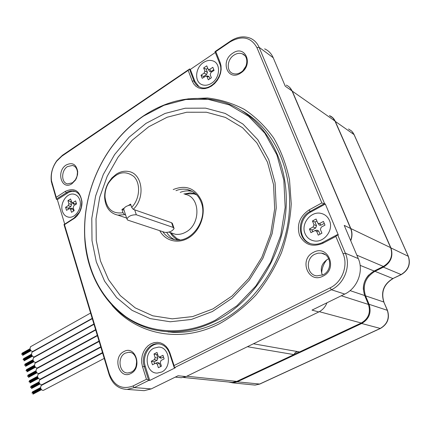 <?xml version="1.0" encoding="UTF-8"?>
<svg xmlns="http://www.w3.org/2000/svg" width="431" height="431" viewBox="0 0 431 431"><rect width="100%" height="100%" fill="white"/><g stroke="black" fill="none" stroke-linecap="round" stroke-linejoin="round"><path stroke-width="0.65" d="M297.438 351.561L295.283 352.531L293.931 354.6L247.405 346.713M253.433 343.782L299.593 351.944L361.27 323.013C368.5 318.687 370.886 312.491 368.43 304.426L364.707 295.553L350.074 290.618M329.58 115.713L332.754 117.825L334.941 121.019L390.626 247.653C393.158 255.605 390.75 261.865 383.391 266.439L374.135 271.018C364.615 276.912 361.469 285.09 364.707 295.553M230.369 382.184L232.417 382.394L236.802 381.392L293.931 354.6M128.847 352.262L128.853 352.262C137.608 351.858 139.649 368.435 131.218 372.152L127.948 372.966C119.058 373.505 116.925 356.938 125.319 353.118L128.837 352.262L130.351 352.461M350.726 240.73C352.38 236.538 352.418 232.481 350.834 228.559L292.304 91.156L289.551 87.294M100.752 346.82L40.492 379.032C39.259 379.35 38.262 378.531 37.502 376.575L38.03 374.372M36.506 368.801L35.988 370.978C36.754 372.934 37.75 373.752 38.984 373.435L99.022 341.077M34.992 363.252L34.48 365.407C35.245 367.368 36.247 368.187 37.481 367.864L97.304 335.356M33.483 357.73L32.977 359.863C33.747 361.825 34.749 362.643 35.988 362.32L95.596 329.667M39.56 379.97L39.027 382.2C39.781 384.15 40.778 384.969 42.012 384.657L102.486 352.596M104.232 358.398L43.531 390.303C42.303 390.615 41.311 389.796 40.557 387.852L41.096 385.594M92.196 318.364L33.02 351.308C31.781 351.631 30.768 350.812 29.992 348.846L30.482 346.761M93.893 323.999L34.502 356.803C33.262 357.127 32.255 356.302 31.485 354.341L31.98 352.229M326.935 302.804C325.313 306.964 322.598 310.013 318.795 311.942L186.084 376.581L181.311 377.723L179.086 377.502M186.084 376.581L178.062 375.757L151.243 388.902L144.164 390.669L141.066 390.438M56.235 197.296L51.499 180.767C50.664 173.682 52.404 167.136 56.725 161.119L61.892 156.146L188.175 70.377L192.285 81.157L193.81 84.04L195.96 86.324L198.621 87.897L201.67 88.673L204.957 88.614L208.313 87.709L211.573 86.006L214.568 83.582L217.149 80.559L219.169 77.09L220.527 73.351L221.157 69.542L221.022 65.857L220.128 62.484L215.807 51.612L230.106 41.899C242.012 35.18 250.95 37.088 256.93 47.625L321.838 202.931L309.065 209.945C299.707 216.351 296.523 224.804 299.523 235.299C304.555 244.797 312.308 247.464 322.776 243.31L335.841 236.441L343.06 253.719C348.42 265.738 342.101 282.24 330.044 287.897L174.07 365.536L169.906 352.849L168.37 349.417L166.221 346.524L163.575 344.315L160.564 342.893L157.342 342.333L154.077 342.645L150.925 343.814L148.043 345.775L145.57 348.431L143.62 351.648L142.295 355.268L141.654 359.115L141.729 362.999L142.516 366.738L146.47 379.275L132.915 386.02C121.951 389.947 114.086 385.869 109.323 373.785L64.472 224.67L75.064 217.849L77.273 215.672L79.466 212.451C81.292 209.019 82.127 205.409 81.971 201.633C79.934 190.647 74.353 187.243 65.226 191.423L56.235 197.296L56.429 199.1L67.823 191.817L70.506 190.971L73.696 190.987C78.485 192.215 81.173 195.933 81.766 202.134L81.303 207.257L79.449 212.138L74.046 218.091L64.009 224.599L109.07 374.485C112.378 384.075 118.39 389.048 127.113 389.408L134.294 387.588L148.857 380.363L149.756 380.444L175.298 367.778L174.415 367.675L331.423 289.751C344.331 283.717 351.103 266.051 345.355 253.196L337.592 234.679L338.303 234.997L325.324 204.041L311.037 211.863C298.505 218.086 297.697 238.548 309.889 243.359M286.211 85.117C288.883 86.243 290.828 88.188 292.051 90.963L350.592 228.435L344.224 225.381L358.301 258.616C363.953 271.121 357.364 288.253 344.735 294.082L312.012 310.115L318.795 311.942M350.592 228.435C352.175 232.331 352.197 236.377 350.662 240.573M326.908 259.683C323.622 263.653 321.871 268.184 321.655 273.281M264.645 48.865C268.535 50.621 271.385 53.573 273.2 57.722L285.268 86.211L292.051 90.963M123.95 351.545C112.189 357.051 119.123 379.959 130.76 373.537C142.812 368.015 135.463 344.805 123.95 351.545M71.972 183.698L75.441 180.11L76.368 178.429L77.526 174.744L77.704 171.608C76.271 164.216 72.43 162.013 66.18 164.998C55.744 171.43 61.649 190.933 71.972 183.698M240.703 73.038C253.988 64.898 245.341 44.059 232.686 53.25C219.735 61.304 227.902 81.949 240.703 73.038M313.396 252.399C298.511 259.451 308.294 284.169 323.013 276.136C338.313 269.03 327.926 243.984 313.396 252.399M112.071 305.401C136.853 334.456 180.266 343.965 219.751 323.584C232.837 316.176 244.932 306.624 256.036 294.944C266.32 282.203 274.816 268.093 281.518 252.604C287.014 236.624 290.252 220.376 291.243 203.858L289.519 179.851C286.249 164.48 280.947 150.494 273.604 137.882C265.254 126.315 255.502 116.823 244.35 109.399C232.627 103.278 220.295 99.475 207.354 97.977L187.857 98.877M160.337 330.879L172.783 332.349C188.433 333.007 204.062 329.424 219.67 321.601C255.734 303.349 284.438 260.432 288.975 215.317C293.538 170.175 273.717 128.557 242.249 110.907M143.668 115.756C169.755 98.57 196.8 94.174 224.793 102.556C261.116 114.565 287.746 155.639 286.259 204.192C284.88 252.701 254.877 301.183 215.963 320.842C200.286 328.718 184.597 332.333 168.893 331.681C121.251 329.984 86.653 286.852 84.681 236.883C83.506 209.638 89.815 183.778 103.607 159.308C113.967 141.4 127.323 126.881 143.668 115.756M143.501 116.095L164.017 105.293L185.826 99.523L207.936 99.286L229.254 104.884L248.612 116.3L264.839 133.19L276.869 154.815L283.835 180.066L285.166 207.494L280.694 235.45L270.668 262.199L255.75 286.103L236.921 305.768L215.403 320.158C184.317 335.943 150.489 333.621 125.933 316.79C100.876 297.993 87.164 271.282 84.788 236.657C83.619 209.536 89.901 183.8 103.623 159.438C113.94 141.616 127.231 127.167 143.501 116.095M268.761 159.626L257.792 139.698L242.955 124.074L225.203 113.439L205.603 108.149L185.211 108.229L165.057 113.445L146.055 123.341L129.004 137.3L114.576 154.61L103.305 174.463L95.612 196.019L91.792 218.377L92.008 240.638L96.307 261.876L104.604 281.168L116.645 297.605L132.026 310.336L150.155 318.601L170.256 321.774L191.359 319.463L212.37 311.543L232.088 298.23L249.323 280.118L262.969 258.164L272.144 233.629L276.255 208.001L275.075 182.83L268.761 159.626M267.452 162.153L256.871 142.876L242.545 127.732L225.386 117.404L206.422 112.227L186.677 112.243L167.142 117.237L148.711 126.779L132.161 140.269L118.148 157.024L107.211 176.257L99.744 197.15L96.043 218.824L96.269 240.401L100.471 260.981L108.542 279.66L120.254 295.564L135.194 307.858L152.779 315.815L172.249 318.843L192.679 316.564L212.995 308.876L232.04 295.989L248.676 278.485L261.849 257.285L270.7 233.607L274.671 208.868L273.54 184.57L267.452 162.153M159.745 230.682C165.482 241.425 179.102 244.522 189.882 237.039C200.722 229.685 206.142 213.167 201.638 201.105C195.572 188.304 186.095 184.457 173.224 189.559M162.789 231.689C165.881 236.188 170.008 238.876 175.175 239.76C191.504 243.256 208.275 219.406 201.164 202.22C198.465 195.335 193.885 191.111 187.426 189.543C183.633 188.746 179.808 189.123 175.956 190.664M174.62 239.663C171.382 238.106 168.753 235.725 166.732 232.519M180.212 192.388C184.048 190.858 187.857 190.491 191.639 191.283L192.468 191.488M136.702 360.946L136.115 366.118M67.484 166.581L72.532 165.445C75.441 166.253 77.084 168.543 77.461 172.314L77.068 176.112L75.506 179.668L72.505 182.771L67.629 183.886C61.1 183.003 61.024 170.493 67.484 166.581M234.001 55.103C236.878 53.266 239.658 52.851 242.346 53.853C248.908 56.143 248.024 67.969 240.951 72.236C238.16 73.981 235.466 74.401 232.869 73.491C226.173 71.32 226.921 59.478 234.001 55.103M245.902 66.207L242.987 70.565M323.094 274.795L316.887 275.894C306.673 275.026 305.132 258.719 314.765 254.252L318.046 253.148L321.418 253.142C331.407 254.252 332.716 270.485 323.094 274.795M328.751 258.772L327.646 259.263C321.628 263.255 319.883 268.54 322.404 275.113M215.807 51.612L215.058 51.575L230.369 41.166C237.265 36.689 243.941 35.719 250.4 38.262C254.349 40.035 257.242 43.041 259.074 47.281L324.602 203.674L325.324 204.041M214.999 51.72L219.724 63.61C224.88 74.865 210.883 91.776 200.345 87.299C197.35 86.2 195.216 84.056 193.955 80.877L189.451 69.079L188.175 70.377M189.451 69.079L62.436 155.284L56.914 160.596C52.302 167.023 50.438 174.022 51.332 181.58L56.407 199.3L57.334 199.601L64.682 224.007M64.041 224.411L64.472 224.67M335.841 236.441L337.592 234.679M337.139 234.776L322.841 242.303C319.419 244.059 315.934 244.641 312.394 244.043C297.519 242.087 296.011 218.398 310.153 211.443L324.155 203.771L321.838 202.931M324.602 203.674L324.155 203.771M189.521 68.928L190.346 69.434L215.306 52.49M190.346 69.434L194.941 81.47L198.998 86.717M174.415 367.675L174.07 365.536M146.47 379.275L148.582 380.045L144.24 366.318C140.635 356.044 148.372 343.081 157.843 343.728C163.397 344.159 167.309 347.408 169.582 353.468L174.14 367.352M159.723 343.943L158.91 343.89C149.449 343.243 141.718 356.178 145.322 366.436L149.756 380.444M148.582 380.045L148.857 380.363M75.436 191.515L72.149 191.272L68.933 192.194L57.334 199.601M170.611 232.692L176.721 238.478L179.948 239.868M196.676 194.828L193.632 193.848L183.897 193.88M170.924 232.799L175.228 234.232C178.811 234.771 182.356 234.049 185.863 232.067C201.121 224.206 200.334 196.536 184.969 194.311M172.551 224.028L171.592 222.746L133.244 209.337C145.7 197.807 142.532 173.44 128.578 171.495C124.451 170.724 120.378 171.608 116.359 174.14L111.931 177.884L108.348 182.792C105.681 187.582 104.453 192.619 104.658 197.915C105.563 207.597 109.986 213.34 117.932 215.144L124.564 214.654L123.007 212.715L121.946 209.471L124.036 210.188M133.244 209.337L131.687 207.376C139.93 198.982 140.948 183.434 133.788 176.451C124.737 169.889 116.284 172.147 108.423 183.218C105.961 187.636 104.825 192.291 105.019 197.182C106.602 209.013 112.599 214.191 123.007 212.715M131.687 207.376L130.604 204.127L128.384 205.495M124.15 208.108L121.946 209.471M125.62 215.015L124.564 214.654M368.78 274.951C365.041 279.094 363.214 283.91 363.317 289.4M293.99 354.422L299.362 351.901M228.559 382.006L232.713 382.857L237.239 381.828L361.695 323.498C369.168 319.037 371.63 312.637 369.087 304.302L365.536 295.849C362.299 285.387 365.445 277.208 374.97 271.32L383.391 267.155C390.992 262.431 393.481 255.971 390.863 247.76L335.194 121.181C334.025 118.617 332.182 116.79 329.661 115.707L329.451 115.621M153.872 348.183C143.151 353 145.98 373.736 157.38 373.074L161.571 372.05C172.335 367.395 169.669 346.659 158.473 347.095L153.872 348.183M161.043 360.451L160.273 362.541L161.447 366.172L158.398 367.702L157.229 364.076L155.699 363.166L152.472 364.782L151.329 361.21L154.373 359.664L155.138 357.585L153.98 353.986L157.008 352.439L158.172 356.038L158.888 356.9L159.885 356.868L162.961 355.3L164.13 358.894L161.043 360.451M157.811 362.493L159.513 363.328L160.574 366.609M157.574 354.185L156.706 354.627L157.865 358.215L157.1 360.289L154.056 361.835L154.648 363.683M163.527 357.035L161.442 358.091L159.976 357.757M151.329 361.21L154.056 361.835M153.98 353.986L156.706 354.627M305.051 233.575C306.77 237.54 309.695 239.965 313.833 240.848C323.848 243.224 334.003 230.106 329.456 220.473C327.792 216.734 325.039 214.385 321.197 213.426C311.02 210.646 300.574 223.808 305.051 233.575M317.615 222.73L318.035 223.323L319.732 223.43L323.444 221.437L324.985 225.138L321.262 227.132L320.384 229.448L321.935 233.198L318.256 235.154L316.715 231.409L315.039 230.526L310.934 232.665L309.431 228.98L313.095 227.002L313.967 224.702L312.443 220.99L316.085 219.018L317.615 222.73M324.268 223.414L320.885 225.23L319.193 225.122L318.692 224.325M316.93 230.165L318.698 231.016L320.012 234.222M316.904 221.006L315.002 222.035L316.526 225.742L315.659 228.037L311.996 230.003L312.696 231.722M309.431 228.98L311.996 230.003M312.443 220.99L315.002 222.035M202.349 84.783C205.328 85.753 208.399 85.236 211.562 83.226C220.069 78.076 221.028 63.529 213.07 60.96C209.967 59.861 206.772 60.383 203.491 62.517C194.984 67.823 194.214 82.369 202.349 84.783L202.597 84.929M204.105 73.141L204.87 71.04L203.658 67.92L206.735 65.846L208.227 69.396L209.708 69.386L212.839 67.29L214.062 70.398L210.926 72.494L210.156 74.611L211.389 77.758L208.286 79.821L207.063 76.675L206.05 75.985L202.209 78.323L201.013 75.22L204.105 73.141L206.675 74.434L203.583 76.508L203.858 77.219M207.672 68.249L206.223 69.224L207.435 72.338L206.675 74.434M201.013 75.22L203.583 76.508M209.337 71.067L209.611 71.487L211.088 71.487L213.781 69.682M208.092 76.088L209.164 76.777L209.929 78.733M203.658 67.92L206.223 69.224M68.534 217.138C75.371 218.657 82.558 207.812 79.789 200.022C78.679 196.751 76.702 194.807 73.846 194.182C66.934 192.512 59.693 203.34 62.398 211.174C63.508 214.557 65.555 216.545 68.534 217.138L68.809 217.224M70.582 209.234L69.569 208.496L66.519 210.35L65.598 207.306L68.217 205.625L68.895 203.707L67.963 200.647L70.56 198.971L71.95 202.651L72.941 202.586L75.587 200.889L76.529 203.944L73.879 205.635L73.195 207.564L74.143 210.651L71.524 212.316L70.582 209.234L72.893 208.97L73.529 211.045M71.799 208.248L72.893 208.97M71.234 201.169L70.625 201.563L71.557 204.617L70.878 206.53L68.265 208.205L68.524 209.067M76.265 203.082L74.606 204.143L73.318 203.928M65.598 207.306L68.265 208.205M67.963 200.647L70.625 201.563M130.879 204.94C126.854 205.684 124.462 207.085 123.692 209.148L123.966 209.972M127.624 220.069L164.82 232.363C169.194 232.578 172.292 231.291 174.108 228.495L173.23 227.439L136.325 214.778C131.665 214.735 128.524 216.114 126.908 218.921L127.624 220.069M134.677 209.838L136.325 214.778M361.27 323.013L319.317 311.678M236.802 381.392L186.801 376.231M334.941 121.019L292.304 91.156M390.626 247.653L350.834 228.559M383.391 266.439L356.836 255.157M374.135 271.018L360.117 265.351M368.43 304.426L341.298 295.763M167.632 331.617L168.812 332.085M151.243 388.902L134.294 387.588L132.915 386.02M344.735 294.082L331.423 289.751L330.044 287.897M109.323 373.785L109.07 374.485M230.106 41.899L230.369 41.166M220.128 62.484L219.724 63.61M192.285 81.157L193.955 80.877L194.941 81.47M61.892 156.146L62.436 155.284M52.162 183.741L52.038 184.764M65.226 191.423L66.272 192.679L67.381 193.056M73.62 218.894L74.046 218.091M358.301 258.616L345.355 253.196L343.06 253.719M273.2 57.722L259.074 47.281L256.93 47.625M322.776 243.31L322.841 242.303M309.065 209.945L310.153 211.443L311.037 211.863M142.516 366.738L145.322 366.436M169.906 352.849L169.582 353.468M177.841 239.97C174.647 238.321 172.093 235.849 170.18 232.551M185.185 193.794L190.2 192.889L195.13 193.357M348.523 128.982L351.707 131.105L353.905 134.289L408.189 256.073C410.743 263.95 408.351 270.124 401.019 274.612L392.878 278.561C383.676 284.164 380.654 291.981 383.816 302.018L387.275 310.121C389.759 318.11 387.394 324.225 380.174 328.476L259.494 384.107L255.093 385.093L253.035 384.883M408.27 256.127L354.126 134.655L335.027 121.213M383.019 266.622L383.391 267.155L401.261 274.617C408.491 270.205 410.862 264.111 408.362 256.337L390.685 247.798M401.234 274.628L392.878 278.561L374.97 271.32L374.593 270.792M387.394 310.18L383.816 302.018L365.536 295.849L364.895 296.005M361.318 322.991L361.695 323.498L380.401 328.465C387.55 324.252 389.904 318.218 387.469 310.358L369.087 304.302L368.446 304.458M380.374 328.476L259.78 384.059L237.239 381.828L236.856 381.37M157.229 364.076L159.513 363.328M154.373 359.664L157.1 360.289M155.138 357.585L157.865 358.215M159.885 356.868L161.442 358.091M319.732 223.43L320.885 225.23M316.715 231.409L318.698 231.016M313.095 227.002L315.659 228.037M313.967 224.702L316.526 225.742M204.87 71.04L207.435 72.338M209.708 69.386L211.088 71.487M207.063 76.675L209.164 76.777M68.217 205.625L70.878 206.53M68.895 203.707L71.557 204.617M72.941 202.586L74.606 204.143M171.592 222.746L173.23 227.439M232.417 382.394L183.536 377.475M99.135 341.454L37.96 374.41M38.37 378.224L29.922 382.75M38.521 378.391L30.03 382.943M37.993 377.701L30.375 381.791M38.111 377.89L30.482 381.979M37.459 376.382L29.383 380.724M37.513 376.602L29.486 380.912M37.642 377.001L28.931 381.683M37.729 377.206L29.033 381.871M37.804 377.362L29.653 381.737M37.906 377.556L29.761 381.925M36.436 368.839L97.411 335.717M36.861 372.632L28.441 377.184M37.012 372.804L28.543 377.378M35.945 370.805L27.896 375.169M35.999 371.026L28.004 375.358M36.49 372.125L28.893 376.236M36.613 372.309L28.996 376.425M36.134 371.414L27.444 376.118M36.22 371.614L27.552 376.306M36.296 371.775L28.166 376.177M36.398 371.969L28.274 376.365M34.916 363.29L95.698 330.006M35.358 367.072L26.959 371.646M35.514 367.239L27.067 371.84M34.442 365.256L26.42 369.636M34.496 365.477L26.528 369.83M34.992 366.571L27.412 370.708M35.116 366.754L27.519 370.897M34.625 365.849L25.968 370.579M34.712 366.054L26.075 370.768M34.792 366.221L26.69 370.644M34.9 366.415L26.797 370.832M33.408 357.768L93.99 324.327M33.866 361.534L25.488 366.135M34.017 361.701L25.591 366.323M32.945 359.734L24.95 364.136M33.004 359.95L25.057 364.324M33.505 361.043L25.941 365.202M33.629 361.226L26.049 365.391M33.3 360.688L25.219 365.132M33.402 360.882L25.327 365.321M33.128 360.316L24.497 365.068M33.214 360.515L24.605 365.256M39.49 380.007L100.87 347.214M30.978 386.494L39.027 382.205M30.876 386.3L38.973 381.979M31.975 387.561L39.625 383.493M31.867 387.367L39.507 383.304M31.522 388.53L40.035 384.01M31.42 388.336L39.884 383.838M30.526 387.464L39.248 382.82M30.423 387.27L39.162 382.615M31.247 387.512L39.42 383.164M31.145 387.318L39.318 382.97M102.61 353.005L41.026 385.632M32.476 392.102L40.552 387.83M32.368 391.908L40.503 387.609M33.02 394.144L41.559 389.651M32.918 393.95L41.408 389.479M33.473 393.164L41.139 389.123M33.365 392.975L41.02 388.934M32.023 393.077L40.773 388.46M31.921 392.883L40.692 388.256M32.745 393.12L40.945 388.8M32.643 392.927L40.843 388.6M90.596 313.046L30.407 346.799M22.137 353.388L30.03 348.975M22.029 353.204L29.971 348.76M22.671 355.37L31.048 350.694M22.563 355.187L30.897 350.532M23.123 354.46L30.671 350.247M23.015 354.271L30.547 350.069M21.679 354.298L30.24 349.514M21.572 354.115L30.154 349.315M22.401 354.379L30.439 349.891M22.293 354.196L30.332 349.703M92.288 318.671L31.905 352.272M23.597 358.845L31.511 354.449M23.489 358.657L31.452 354.234M24.125 360.833L32.53 356.184M24.017 360.65L32.379 356.022M24.583 359.912L32.147 355.726M24.475 359.723L32.023 355.543M23.861 359.842L31.916 355.376M23.753 359.653L31.813 355.182M23.139 359.766L31.722 355.004M23.032 359.578L31.635 354.805M144.164 390.669L127.113 389.408M172.783 332.349L168.893 331.681M187.426 189.543L191.639 191.283M77.461 172.314L77.704 171.608M75.506 179.668L75.441 180.11M74.04 166.021L72.532 165.445M244.83 55.604L242.346 53.853M325.238 254.656L321.418 253.142M51.499 180.767L51.332 181.58M56.725 161.119L56.914 160.596M81.766 202.134L81.971 201.633M79.449 212.138L79.466 212.451M158.91 343.89L157.843 343.728M175.282 377.12L181.311 377.723M74.8 191.369L73.696 190.987M105.019 197.182L104.658 197.915M108.423 183.218L108.348 182.792M175.228 234.232L168.898 232.12M126.617 218.043L117.932 215.144M170.703 232.724L176.721 238.478M352.628 132.145L353.996 134.37M393.126 278.566C383.924 284.131 380.859 291.97 383.935 302.077M259.748 384.075L255.093 385.093L232.713 382.857M155.806 363.134L157.988 362.417M158.888 356.9L160.451 358.129M318.056 223.339L319.199 225.111M315.266 230.488L317.022 230.149M208.254 69.418L209.617 71.481M206.255 76.001L208.157 76.093M69.72 208.485L71.88 208.243M71.955 202.656L73.615 204.208M123.692 209.148L126.908 218.921M172.26 223.183L173.876 227.827"/></g></svg>
